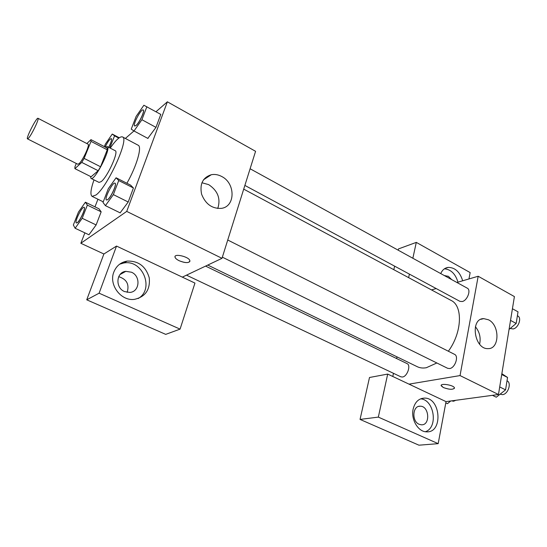<?xml version="1.0" encoding="UTF-8"?>
<svg xmlns="http://www.w3.org/2000/svg" width="547" height="547" viewBox="0 0 547 547"><rect width="100%" height="100%" fill="white"/><g stroke="black" fill="none" stroke-linecap="round" stroke-linejoin="round"><path stroke-width="0.82" d="M28.533 138.138L27.494 138.863C25.668 138.494 36.628 117.031 37.996 118.296C39.548 118.384 31.781 134.692 28.533 138.138M37.996 118.296L88.046 144.176C90.146 144.565 82.782 160.565 79.069 163.649L77.804 164.23L27.494 138.863M90.959 139.649L107.123 148.052L107.246 149.796L100.566 166.767L84.129 158.398L91.014 141.365L90.959 139.649L86.843 143.553M76.293 163.464L74.925 166.821L74.898 168.647L81.756 162.404L84.129 158.398M74.898 168.647L91.089 176.763L98.193 170.726L81.756 162.404M100.566 166.767L98.193 170.726M90.44 176.435L91.014 178.397C94.583 181.31 111.718 147.752 107.267 146.569L105.434 147.177M107.267 146.569L115.226 150.719C119.007 151.526 107.444 177.057 101.181 181.625L99.041 182.411L91.014 178.397M107.246 149.796L91.014 141.365M110.22 148.107C115.957 139.882 120.039 136.148 122.48 136.921C129.66 138.268 107.595 186.896 95.951 195.026L92.115 196.373C90.064 194.855 90.693 189.358 93.988 179.888M122.48 136.921L138.159 145.228C142.295 146.664 136.716 166.076 126.897 183.272M88.956 234.779L96.128 224.94L101.161 211.826L99.007 208.81L85.394 202.205L78.447 212.106L73.346 225.002L75.124 228.263L82.194 218.28L87.363 205.118L85.394 202.205M120.142 212.858L128.21 202.007L133.427 187.977L130.576 185.112L116.087 177.789L108.299 188.715L103 202.486L105.421 205.645L113.366 194.616L118.733 180.537L116.087 177.789M97.94 199.238L94.973 206.869M84.888 232.858L80.84 243.278L126.726 211.402L167.368 101.81L155.977 111.745M133.96 130.952L125.366 138.453M147.813 138.391L155.97 127.369L160.791 114.405L143.882 105.243L136.141 116.388L131.239 129.133L134.015 130.986L141.912 119.711L146.869 106.713M182.329 277.131L116.525 246.068L99.11 293.192L180.072 329.123L194.958 283.093L182.329 277.131L221.993 258.321L255.579 151.314L167.368 101.81M221.624 176.449C235.62 183.177 235.545 206.725 221.309 208.366C212.086 208.81 205.515 204.093 201.59 194.192C199.58 183.963 202.828 177.467 211.333 174.705C214.773 174.069 218.198 174.643 221.624 176.449M221.993 258.321L126.726 211.402M217.761 208.482C220.872 198.732 217.85 190.787 208.701 184.64L201.898 182.739M175.054 256.529L175.054 257.268C175.464 258.423 176.825 259.572 179.136 260.707C176.825 259.572 175.464 258.43 175.054 257.275C173.454 253.049 189.057 256.625 189.891 260.687C189.283 263.223 185.693 263.23 179.129 260.714C184.681 262.963 188.271 263.196 189.898 261.418M116.525 246.068L103.889 253.993L80.84 243.278M113.838 272.064C116.333 265.904 120.75 262.245 127.095 261.097C138.425 260.734 145.81 266.307 149.249 277.821C150.357 289.671 145.42 296.843 134.439 299.359C121.119 301.356 108.552 284.83 113.838 272.064M138.118 298.553C154.78 289.254 142.658 259.216 123.786 262.998L119.656 264.18M131.465 272.215C140.941 276.064 139.772 291.777 129.858 292.44L124.545 291.578C115.041 287.831 116.101 272.167 125.817 271.346L131.465 272.215M118.699 276.673C126.713 279.182 129.53 284.419 127.143 292.372M103.889 253.993L86.727 299.811L165.72 334.374L180.072 329.123M99.11 293.192L86.727 299.811M436.848 362.976L426.359 367.714C422.975 368.329 419.959 367.994 417.299 366.716L207.771 265.069M243.709 189.132L451.138 300.453C463.083 305.869 462.085 332.699 448.349 351.229M222.355 257.165L447.644 368.302L449.682 368.548C455.07 367.94 459.063 356.159 454.53 354.34L227.743 240.01M205.597 266.095L407.077 363.611C411.166 365.15 407.33 376.493 402.524 377.013L400.896 376.835L186.486 275.162M250.102 168.756L467.282 288.18C471.288 289.944 467.35 300.508 462.283 301.534L459.918 301.349L244.871 185.419M392.794 376.486L393.471 373.314M396.637 358.558L396.999 356.87M409.006 384.138L387.693 374.08L378.339 417.108L438.181 443.658L446.037 401.621L409.006 384.138L460.041 375.577L478.174 276.249L456.916 282.478M436.185 288.549L431.508 289.917M393.819 269.692L394.619 266.15M398.216 250.205L398.51 248.906L416.301 242.383L470.153 272.584L468.964 278.949M378.339 417.108L360.049 419.419L418.94 445.19L438.181 443.658M360.049 419.419L369.505 377.492L387.693 374.08M444.513 275.661L448.355 276.303L451.658 279.585M457.962 282.17C455.46 273.897 450.947 269.445 444.424 268.809M440.738 273.582C442.352 269.89 444.868 267.825 448.294 267.38C455.159 267.538 459.952 272.003 462.673 280.789M419.139 424.281C411.501 421.327 412.513 405.553 420.219 406.202C429.327 405.901 430.585 425.511 421.361 424.807L419.139 424.281M425.34 431.72C438.489 427.672 434.277 399.522 420.561 398.859M413.135 409.149C414.899 402.107 418.646 398.428 424.376 398.107C440.855 397.478 443.282 433.149 426.489 431.829C418.12 431.87 410.763 419.419 413.135 409.149M408.636 277.644L409.402 274.115M412.855 258.252L416.301 242.383M446.037 401.621L498.474 394.51L514.406 296.583L478.174 276.249M488.512 319.804C499.917 325.15 499.732 349.095 488.122 348.624C474.222 349.595 469.798 318.347 483.753 318.627L488.512 319.804M498.474 394.51L460.041 375.577M479.61 344.179C480.991 337.738 479.582 331.913 475.384 326.709M443.33 387.536L441.183 385.785C439.938 382.866 453.88 385.047 454.454 387.878C453.258 389.833 449.545 389.717 443.33 387.536M441.162 385.43L443.33 387.529C448.902 389.58 452.622 389.806 454.482 388.22M492.43 395.331L496.279 397.211L505.565 389.861L507.548 377.457L501.859 373.697M505.565 389.861L499.705 386.941M507.548 377.457L501.729 374.51M507.014 380.801L507.035 380.815C511.842 382.784 508.129 394.243 502.529 394.64L500.108 394.182M509.066 329.417L516.17 323.462L518.023 311.831L512.43 308.74M516.17 323.462L510.529 320.398M517.4 315.742L517.79 315.954C522.043 317.869 518.337 328.152 513.086 328.959L510.207 328.46M445.791 402.92L447.432 403.693L450.735 400.985M455.781 400.301L453.572 401.238L451.583 400.869M115.055 183.204L114.993 183.17C117.14 183.676 111.041 197.371 107.629 199.655L106.494 200.017C103.909 199.197 112.785 181.59 114.993 183.17L115.055 183.204C117.208 183.71 111.109 197.405 107.697 199.689L106.528 200.031M120.183 212.879L105.421 205.645M118.733 180.537L133.427 187.977L128.21 202.007L113.366 194.616M133.427 187.977L130.562 185.132M143.211 109.981L143.246 109.995C145.126 110.494 139.492 122.767 136.121 125.489L134.733 126.042M148.005 138.487L134.015 130.986M160.791 114.405L155.97 127.369L141.912 119.711M136.059 125.454L134.699 126.029C132.333 125.215 141.194 108.422 143.177 109.961C145.058 110.453 139.43 122.733 136.059 125.454M84.149 207.32L84.176 207.334C86.077 207.716 80.272 220.735 77.318 222.697L76.402 222.964M88.983 234.793L75.124 228.263M87.363 205.118L101.161 211.826L96.128 224.94L82.194 218.28M101.161 211.826L99 208.831M77.257 222.663L76.375 222.95C74.139 222.314 82.235 205.959 84.115 207.299C86.009 207.682 80.204 220.708 77.257 222.663M109.824 147.902L114.555 135.861L112.258 134.063L105.332 144.169L104.368 146.617M111.349 138.623L111.376 138.637C112.039 139.635 111.164 142.535 108.744 147.341M119.253 137.762L112.258 134.063M118.795 138.097L114.555 135.861M105.161 147.034C107.821 141.625 109.879 138.815 111.315 138.603C111.978 139.601 111.103 142.5 108.682 147.307M103.246 201.843L92.115 196.373M211.333 174.705L203.477 179.819M127.095 261.097L123.786 262.998M120.066 274.519L125.817 271.346M444.615 275.715L445.114 275.565M448.294 267.38L445.087 268.392M418.646 406.407L420.219 406.202M424.376 398.107L421.47 398.531M483.753 318.627L480.895 319.304"/></g></svg>
